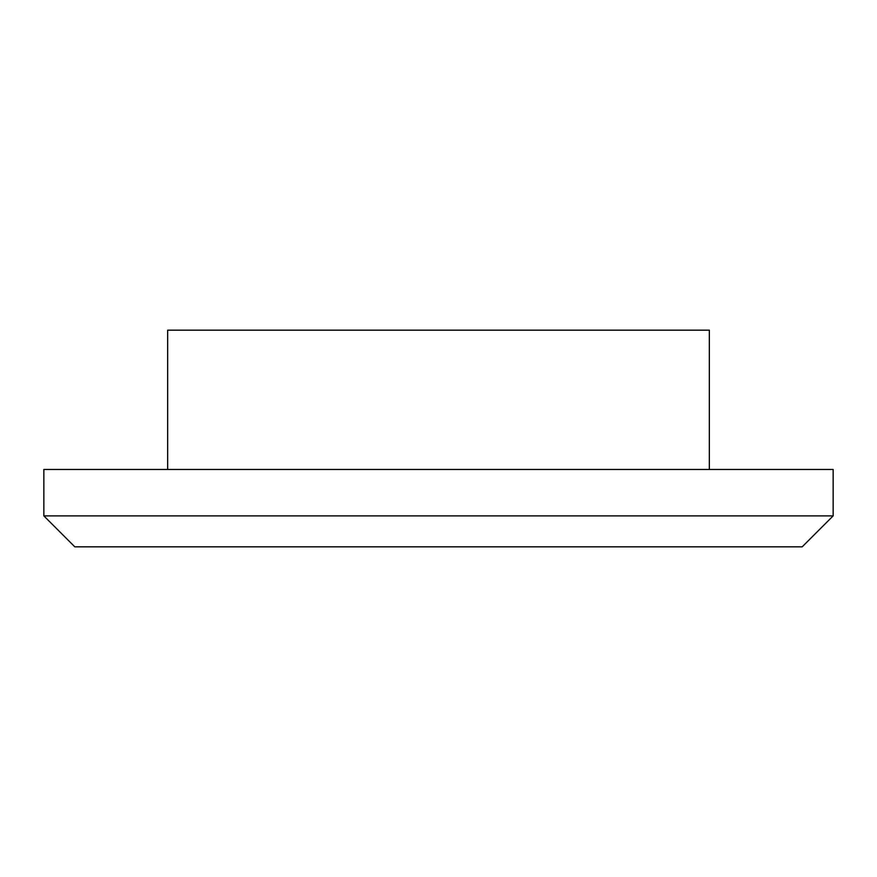 <?xml version="1.0" encoding="UTF-8"?>
<svg xmlns="http://www.w3.org/2000/svg" width="877" height="877" viewBox="0 0 877 877"><rect width="100%" height="100%" fill="white"/><g stroke="black" fill="none" stroke-linecap="round" stroke-linejoin="round"><path stroke-width="1.32" d="M802.192 546.831L74.808 546.831L802.192 546.831L833.15 515.884L43.85 515.884L833.15 515.884L833.15 469.458L43.85 469.458L43.85 515.884L43.85 469.458L833.15 469.458M167.66 469.458L167.66 330.169L167.66 469.458M709.34 330.169L167.66 330.169L709.34 330.169L709.34 469.458M74.808 546.831L43.85 515.884L74.808 546.831"/></g></svg>
